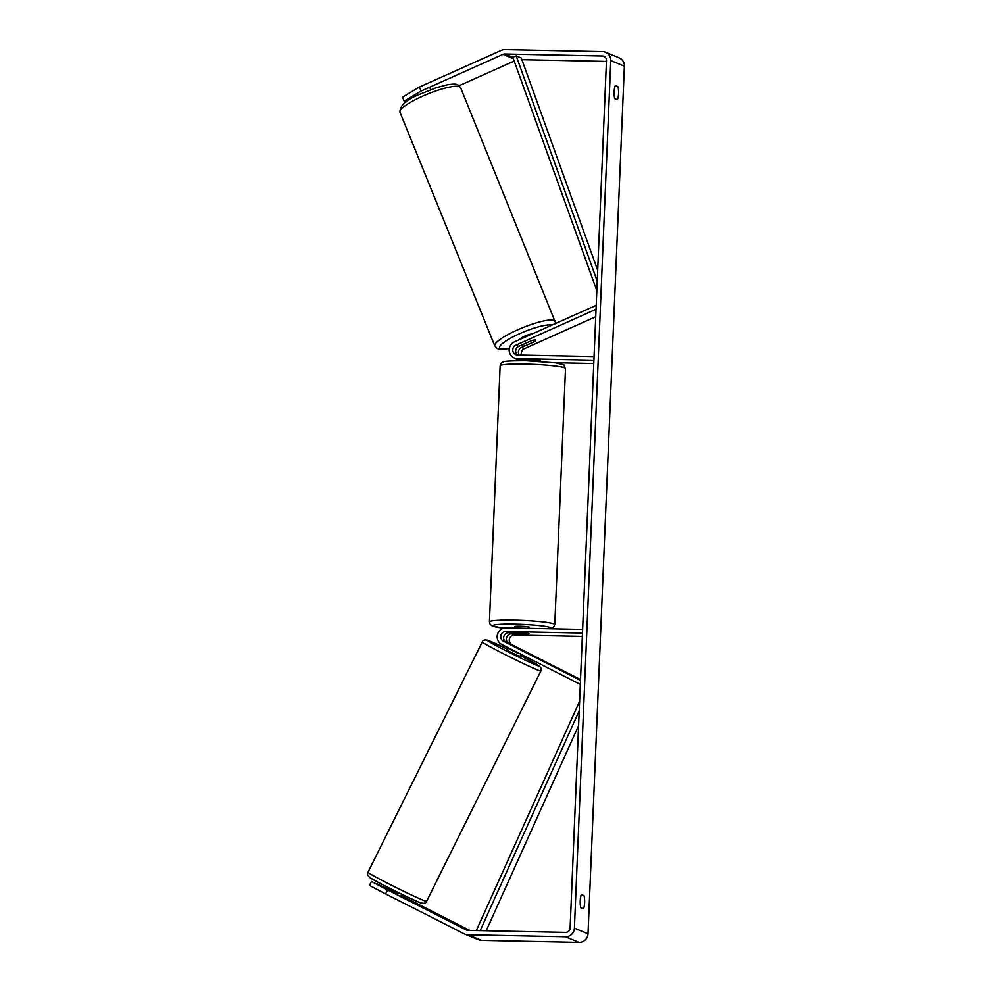 <?xml version="1.0" encoding="UTF-8"?>
<svg xmlns="http://www.w3.org/2000/svg" width="992" height="992" viewBox="0 0 992 992"><rect width="100%" height="100%" fill="white"/><g stroke="black" fill="none" stroke-linecap="round" stroke-linejoin="round"><path stroke-width="1.49" d="M511.103 644.577L509.07 643.548A5.146 4.985 112.4 0 1 511.599 633.826L527.31 634.148A7.353 0.645 -177.6 0 0 529.009 633.801A7.353 0.645 -177.6 0 0 524.582 633.02L508.871 632.698A5.146 4.985 -67.6 0 0 506.354 642.419L509.64 644.093M580.32 684.406L501.803 644.515A8.816 8.544 112.4 0 1 506.131 627.849L582.626 629.424M580.518 679.582L511.959 644.738A5.146 4.985 112.4 0 1 514.488 635.016L582.329 636.418M580.481 680.376L503.452 641.229A5.146 4.985 112.4 0 1 505.982 631.507L582.465 633.082M397.457 894.982L397.978 893.941L388.914 889.328L388.604 889.96M507.805 647.553L506.627 649.921L512.256 653.021L519.796 656.456L520.912 654.224M517.737 652.612L508.673 647.999M508.425 648.508L517.489 653.12M421.03 91.066L404.166 101.147L402.516 97.129L419.38 87.048L421.03 91.066L502.956 54.362A4.414 4.266 112.4 0 1 504.779 53.99L602.367 55.998A4.414 4.266 112.4 0 1 606.472 60.475L570.102 928.103A4.414 4.266 112.4 0 1 565.626 932.406L468.05 930.397A4.414 4.266 112.4 0 1 466.252 929.95L387.55 889.948L385.566 893.891L369.483 885.422L371.454 881.491L387.55 889.948M614.16 94.972A7.353 1.724 91.2 0 0 614.222 90.198M580.308 899.31A7.353 1.724 -88.8 0 1 580.246 904.072M580.89 907.804A7.353 1.724 -88.8 0 1 580.208 900.823A7.353 1.724 -88.8 0 1 581.448 894.635L583.953 895.664A7.353 1.724 -88.8 0 1 584.635 902.646A7.353 1.724 -88.8 0 1 583.395 908.833L580.89 907.804M614.122 91.723A7.353 1.724 91.2 0 0 614.804 98.692L617.309 99.733A7.353 1.724 91.2 0 0 618.549 93.546A7.353 1.724 91.2 0 0 617.867 86.564L615.362 85.535A7.353 1.724 91.2 0 0 614.122 91.723M419.38 87.048L501.307 50.344A8.816 8.544 112.4 0 1 504.965 49.6L602.553 51.609A8.816 8.544 112.4 0 1 605.542 52.229L619.157 57.846A8.816 8.544 112.4 0 1 624.365 66.166L588.008 933.794A8.816 8.544 112.4 0 1 579.055 942.4L481.48 940.391A8.816 8.544 112.4 0 1 478.479 939.771L464.876 934.154A8.816 8.544 112.4 0 1 464.281 933.881L385.566 893.891M605.542 52.229A8.816 8.544 112.4 0 1 610.75 60.562L574.393 928.19A8.816 8.544 112.4 0 1 565.452 936.795L467.864 934.786A8.816 8.544 112.4 0 1 464.876 934.154M521.891 59.669L606.422 61.405M459.172 85.684L514.191 61.033M397.68 894.548L371.454 881.491M387.971 889.018L376.576 883.847M401.785 894.276L400.681 895.962M469.786 930.434L401.152 895.553M376.675 883.636L387.835 889.303M406.063 101.94L404.166 101.147M614.916 86.502L617.867 86.564M581.002 895.602L583.953 895.664M517.365 354.975A5.146 4.985 112.4 0 1 518.754 346.369L531.501 340.653A7.353 1.314 -22.3 0 1 535.506 340.033A7.353 1.314 -22.3 0 1 535.705 340.206A7.353 1.314 -22.3 0 1 535.705 340.219M596.204 305.338L514.488 341.831A8.816 8.544 -67.6 0 0 517.415 358.645L593.898 360.208M538.805 361.274A7.353 0.645 -177.6 0 0 540.442 360.939A7.353 0.645 -177.6 0 0 536.027 360.158L520.304 359.836A8.816 8.544 112.4 0 1 517.316 359.203L514.426 358.013M595.721 316.721L524.371 348.688A5.146 4.985 -67.6 0 0 521.532 355.062M596.043 309.256L515.865 345.179A5.146 4.985 -67.6 0 0 517.564 354.987L594.059 356.55M554.776 362.737L593.762 363.543M518.729 359.65A8.816 8.544 -67.6 0 0 521.184 360.704M534.229 341.781L521.482 347.485A5.146 4.985 -67.6 0 0 519.176 355.012M514.538 628.023L514.6 626.609A7.353 0.645 2.4 0 1 520.242 626.212A7.353 0.645 2.4 0 1 529.282 627.217L529.232 628.333M517.75 633.888A7.353 0.645 2.4 0 1 514.315 633.194A7.353 0.645 2.4 0 1 515.369 632.908L525.574 633.107A7.353 0.645 2.4 0 1 529.009 633.801A7.353 0.645 2.4 0 1 527.955 634.099L517.75 633.888M526.814 359.96L526.777 360.766A7.353 0.645 2.4 0 1 531.365 360.654A7.353 0.645 2.4 0 1 536.982 360.976L537.007 360.245M429.697 87.197L430.702 89.664M519.647 339.524A7.353 1.451 -22.1 0 1 524.706 336.164A7.353 1.451 -22.1 0 1 532.158 333.92M535.506 340.033A7.353 1.451 -22.1 0 1 535.717 340.231A7.353 1.451 -22.1 0 1 534.849 341.459L525.413 345.687A7.353 1.451 -22.1 0 1 522.3 345.948A7.353 1.451 -22.1 0 1 522.09 345.762A7.353 1.451 -22.1 0 1 522.958 344.534L522.945 344.497M531.811 340.566L522.958 344.534M597.668 270.283L521.284 57.995L516.175 55.887L597.221 281.108M516.175 55.887L512.814 57.226L596.824 290.656M486.192 930.769L578.584 725.611M480.19 930.645L579.204 710.793M476.321 930.558L579.613 701.245M508.871 632.698L505.982 631.507M506.354 642.419L503.452 641.229M514.488 635.016L511.599 633.826M511.959 644.738L509.07 643.548M425.531 901.133A32.711 1.215 -153.6 0 1 393.068 886.03A32.711 1.215 -153.6 0 1 367.995 872.241C366.99 873.704 367.524 875.403 369.594 877.325C371.95 879.892 419.889 903.439 421.216 903.005C424.415 903.625 426.213 903.055 426.597 901.319A32.711 1.215 -153.6 0 1 425.531 901.133M370.599 877.325A29.041 1.079 26.4 0 0 388.703 887.778A29.041 1.079 26.4 0 0 420.732 902.807M367.995 872.241L482.273 641.948A32.711 1.215 26.4 0 0 507.358 655.724A32.711 1.215 26.4 0 0 539.809 670.828A32.711 1.215 26.4 0 0 540.876 671.026L426.597 901.319M540.876 671.026L541.086 668.224L539.276 665.93L520.254 655.526A29.041 1.079 -153.6 0 1 538.272 665.93A29.041 1.079 -153.6 0 1 506.255 650.901A29.041 1.079 -153.6 0 1 488.151 640.46A29.041 1.079 -153.6 0 1 507.086 648.991L487.667 640.249C484.456 639.642 482.67 640.2 482.273 641.948M624.365 66.166L610.75 60.562M588.008 933.794L574.393 928.19M605.145 57.139L602.367 55.998M512.852 57.313L504.779 53.99M513.335 58.64L502.956 54.362M579.055 942.4L565.452 936.795M481.48 940.391L467.864 934.786M520.304 359.836L517.415 358.645M518.754 346.369L515.865 345.179M524.371 348.688L521.482 347.485M525.252 364.089A32.711 2.877 -177.6 0 0 500.142 365.837C501.022 363.134 502.064 361.857 503.266 362.018C503.316 361.175 510.954 360.766 526.182 360.766L555.855 362.898C568.044 366.321 561.732 362.564 565.502 368.578A32.711 2.877 -177.6 0 0 525.252 364.089M500.142 365.837L489.416 621.885A32.711 2.877 2.4 0 1 514.526 620.136A32.711 2.877 2.4 0 1 554.776 624.625L565.502 368.578M549.928 628.754A29.041 2.554 -177.6 0 0 515.22 624.142A29.041 2.554 -177.6 0 0 493.644 625.171A29.041 2.554 -177.6 0 0 503.725 628.147M460.586 87.606A32.711 6.436 157.9 0 0 459.668 86.75A32.711 6.436 157.9 0 0 425.146 95.071A32.711 6.436 157.9 0 0 399.962 112.208C399.813 105.549 406.373 99.572 419.653 94.302L436.306 87.718L447.132 84.828C453.195 83.861 456.791 83.886 457.932 84.903L460.586 87.606L555.768 323.342M399.962 112.208L494.797 345.948A32.711 6.436 -22.1 0 1 519.982 328.811A32.711 6.436 -22.1 0 1 554.503 320.478A32.711 6.436 -22.1 0 1 555.421 321.346M551.899 325.078A29.041 5.716 157.9 0 0 518.494 334.205A29.041 5.716 157.9 0 0 500.377 348.676A29.041 5.716 157.9 0 0 509.367 348.366M388.616 887.741L387.736 889.514M520.031 360.332L520.949 360.704M489.416 621.885L490.085 624.253L492.206 625.964L503.676 628.172M525.735 360.753L525.772 359.947M550.548 628.767L553.362 627.49L554.776 624.625M509.342 348.502L500.675 349.407L497.451 348.651L494.797 345.948M522.09 345.762L521.792 345.005"/></g></svg>
